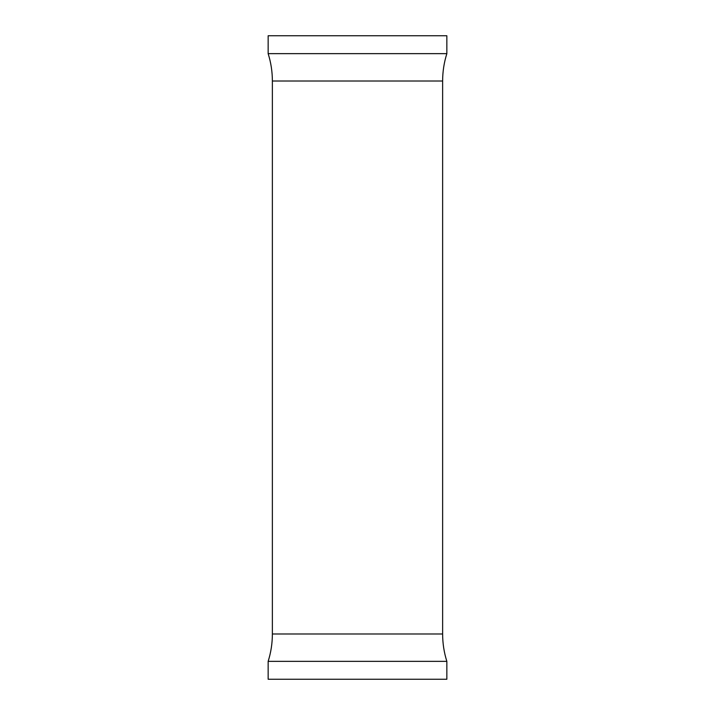 <?xml version="1.0" encoding="UTF-8"?>
<svg xmlns="http://www.w3.org/2000/svg" width="715" height="715" viewBox="0 0 715 715"><rect width="100%" height="100%" fill="white"/><g stroke="black" fill="none" stroke-linecap="round" stroke-linejoin="round"><path stroke-width="1.07" d="M268.152 35.75L446.848 35.75L446.848 53.643L268.152 53.643L268.152 35.75M446.848 661.357L268.152 661.357L268.152 679.25L446.848 679.25L446.848 661.357C444.042 652.455 442.639 643.33 442.63 633.99L442.63 81.01C442.639 71.67 444.042 62.545 446.848 53.643M268.152 661.357C270.958 652.455 272.361 643.33 272.37 633.99L272.37 81.01L442.63 81.01M272.37 633.99L442.63 633.99M272.37 81.01C272.361 71.67 270.958 62.545 268.152 53.643"/></g></svg>

